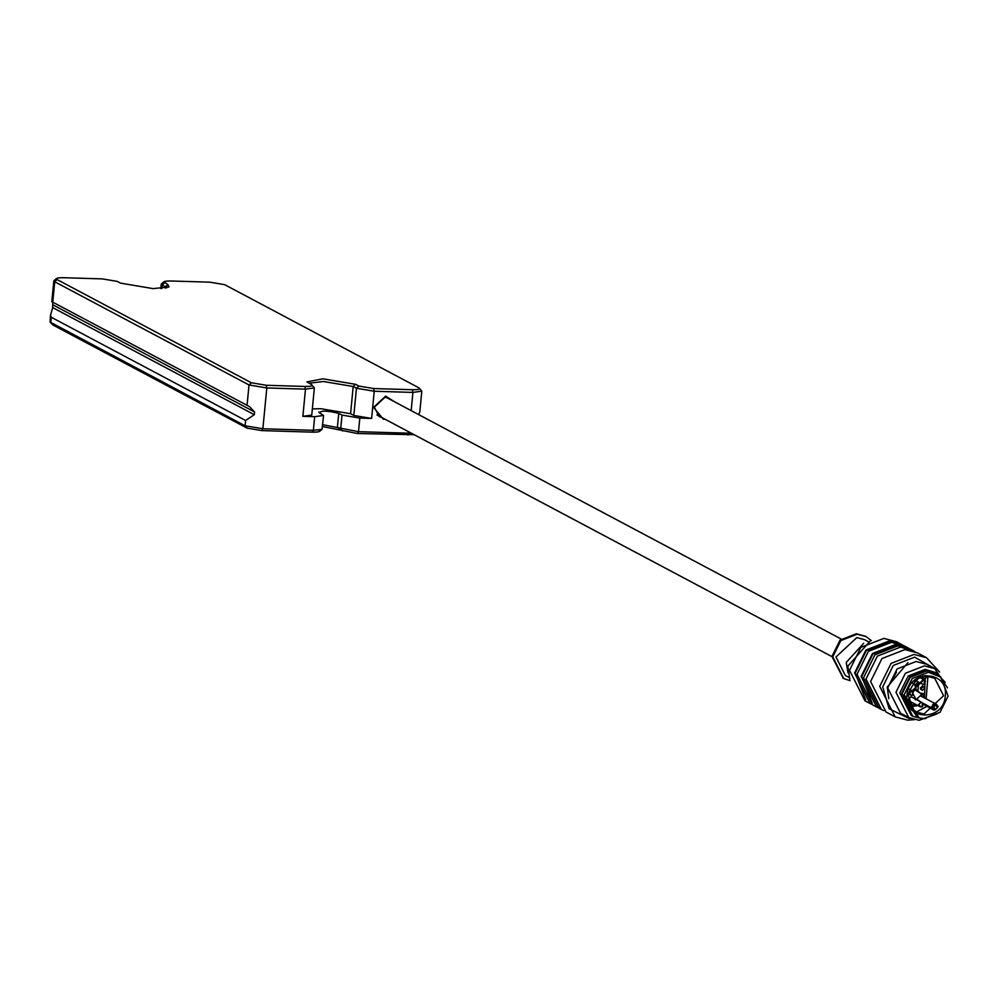 <?xml version="1.0" encoding="UTF-8"?>
<svg xmlns="http://www.w3.org/2000/svg" width="998" height="998" viewBox="0 0 998 998"><rect width="100%" height="100%" fill="white"/><g stroke="black" fill="none" stroke-linecap="round" stroke-linejoin="round"><path stroke-width="1.5" d="M920.58 689.406L922.776 687.135L922.501 685.788M907.02 694.833C908.479 668.785 948.824 670.02 945.268 696.005C943.821 722.053 903.464 720.818 907.02 694.833M907.906 694.658L927.554 676.382L934.727 678.278L943.572 695.743L923.923 714.019L916.75 712.123L913.719 710.04L907.906 694.658M925.982 718.535L922.102 718.76L912.846 716.327L901.444 693.81L909.827 676.856L926.768 670.257L936.024 672.689L945.206 682.333M919.133 717.861L917.287 717.35L902.092 693.822L910.238 677.355L926.705 670.93L939.368 675.796L940.815 677.043L948.1 696.093L940.091 712.273L923.923 718.572L919.133 717.861L904.2 694.745L912.197 678.565L928.377 672.253L940.815 677.043M912.846 716.327L911.211 715.454L899.809 692.936L908.192 675.995L925.134 669.384L936.024 672.689M843.322 678.341L831.945 656.459L840.017 640.142L856.321 633.78L865.64 636.35M850.096 680.686L843.734 678.565L832.756 656.884L840.827 640.579L857.132 634.217L866.039 636.562L871.366 640.654M849.136 677.517L845.356 675.509L835.975 656.983L856.808 637.61L864.418 639.618L868.198 641.627M847.963 672.827L846.242 662.435L863.669 643.286M849.834 679.276L847.801 666.177L870.044 641.227M896.454 672.116L890.216 683.855M871.279 704.139L864.967 700.833L849.523 670.319L860.887 647.353L883.841 638.396L896.379 641.702L902.654 645.07M870.031 703.515L854.587 673.001L865.94 650.035L888.906 641.078L901.444 644.384M865.715 699.798L855.224 673.026L866.351 650.534L888.844 641.764L895.942 642.887M877.803 707.607L872.477 704.825L857.033 674.299L868.397 651.345L891.351 642.388L903.889 645.681L909.178 648.538M876.568 706.983L861.112 676.469L872.477 653.503L895.431 644.546L907.98 647.852M872.24 703.266L861.761 676.494L872.888 654.002L895.368 645.232L902.466 646.355M883.829 710.713L879.013 708.293L863.557 677.767L874.922 654.813L897.888 645.856L910.425 649.162L915.129 651.781M914.318 719.645L907.718 720.182L895.181 716.876L886.049 712.023L870.593 681.509L881.958 658.543L904.912 649.586L917.461 652.892L926.593 657.744L939.605 672.053M895.181 716.876L879.725 686.362L891.089 663.396L914.043 654.439L926.593 657.744M910.401 718.348L908.754 718.348L889.106 708.755L882.694 686.861L893.272 665.479L914.642 657.146L936.336 669.533M936.91 713.932L919.121 720.282L908.741 717.55L900.495 713.171L887.709 687.909L897.115 668.91L916.114 661.499L926.493 664.231L934.739 668.61L947.464 687.847M908.741 717.55L895.955 692.288L905.361 673.288L924.36 665.878L934.739 668.61M923.325 704.438L934.041 710.139L935.625 709.566L938.132 706.459L935.837 703.989L920.942 696.08M913.37 691.876L916.077 687.921L913.943 683.705L912.783 683.306M912.234 697.328L910.912 696.791L908.479 699.049L910.064 701.407M920.306 688.046L922.302 690.454L924.734 688.183L922.751 685.776L920.306 688.046M918.759 700.796L919.47 701.369M915.852 699.249L913.32 694.246M908.816 694.209L907.955 694.72C914.58 678.802 922.364 672.864 931.309 676.931M915.865 680.661L914.542 681.459M922.9 676.906L925.42 681.36M920.643 683.193L918.472 685.027L917.91 690.928L919.919 693.011L922.763 693.523L923.899 695.556L920.842 693.148M923.474 693.647L922.763 693.523M921.416 694.171L920.256 695.793L922.826 697.078L923.899 695.556M917.037 699.885L916.937 698.887L915.266 699.897M916.937 698.887L920.256 695.793L921.117 696.167L922.377 693.548M917.324 699.698L919.033 700.608M922.052 705.873L922.189 704.513L922.052 705.873M924.235 683.206L924.36 681.846L924.235 683.206M912.397 694.209L912.534 692.849L912.397 694.209M312.349 408.868L320.919 408.718L350.572 413.721L353.828 415.455L371.618 418.449L359.804 418.087L342.015 415.093L338.746 413.359C327.569 410.64 321.119 410.44 319.41 412.76L323.577 415.43L322.03 429.402L313.372 430.313L262.873 428.766L245.084 425.772L50.062 322.03L52.732 324.899L247.017 428.105L261.838 430.6L312.337 432.146C318.562 432.196 320.782 431.585 318.998 430.3M50.062 322.03L50.524 315.168L52.707 307.609L52.757 302.169L249.475 406.598L254.565 411.974L254.303 414.694L245.595 420.482L51.31 317.277L50.524 315.168M411.45 433.257L358.494 431.685L322.678 424.686M322.504 426.533L357.459 433.519L414.182 434.704M53.83 280.825L51.834 301.608L52.757 302.169L54.728 281.76L249.013 384.966L266.803 387.96L305.488 389.145L314.37 387.873L311.551 384.604C313.322 385.889 311.102 386.5 304.889 386.451L266.204 385.265L251.384 382.77L57.098 279.565L56.537 278.479L53.83 280.825L54.728 281.76L57.098 279.565C55.314 278.28 57.535 277.656 63.76 277.718L102.432 278.904L117.253 281.399L120.521 283.133L153.143 288.622L169.024 286.95L167.801 284.567L163.971 281.76L161.264 284.106L166.791 287.848M323.577 415.43L314.682 416.702L302.868 416.353L311.75 415.068L314.37 387.873M161.826 288.509L162.163 285.041L164.533 282.833C162.749 281.548 164.969 280.937 171.194 280.999L209.867 282.172L224.7 284.667L418.985 387.885C420.757 389.17 418.536 389.781 412.324 389.719L373.639 388.546L358.818 386.051L355.55 384.317L322.94 378.816L306.922 381.885L311.551 384.604M308.918 383.207L323.539 381.523L353.192 386.513L356.448 388.247L374.238 391.241L412.923 392.426L421.817 391.154L418.985 387.885M418.723 414.632L419.809 411.925L421.817 391.154M394.297 401.645L385.627 396.131L373.551 407.359L383.394 419.26L384.979 419.185M381.847 417.526L379.153 416.615L374.35 407.147L385.003 397.241L388.896 398.264L391.154 399.986M254.303 414.694L52.707 307.609M52.969 304.889L254.565 411.974M318.736 412.062L319.41 412.76M881.459 709.59L866.015 679.077L877.379 656.11L900.333 647.153L912.871 650.459M888.769 698.7L887.259 686.998L907.943 662.61M926.942 706.372L916.476 711.973M926.169 698.85L927.841 677.555L927.105 676.382M910.912 706.871L917.773 705.499M924.535 697.989L925.208 676.494M909.939 705.237L915.715 704.413M937.633 707.707L936.024 705.761L936.548 704.563C933.093 703.253 931.758 704.501 932.531 708.306L934.016 707.632L934.203 705.711L936.024 705.761M938.058 706.397L936.548 704.563M935.625 709.566L934.016 707.632M934.041 710.139L932.531 708.306L922.713 703.091M918.933 682.283L915.852 685.975M915.827 689.069L919.919 693.011M922.09 677.131L923.4 679.438M921.291 677.38L922.152 678.765M917.998 681.796L915.291 684.89M915.316 690.117L920.293 693.186M909.141 700.92L919.794 706.572C922.763 707.819 923.487 706.459 921.965 702.492L921.092 702.268L918.734 704.463L920.655 706.796M923.275 679.601L920.917 681.796L921.977 683.904C924.946 685.152 925.67 683.792 924.148 679.825L923.275 679.601M908.068 693.81L910.139 694.907C913.108 696.155 913.831 694.795 912.309 690.828L911.448 690.604L909.078 692.799L911.012 695.132M266.204 385.265L266.803 387.96L262.873 428.766L261.838 430.6M312.337 432.146L313.372 430.313L314.682 416.702M245.595 420.482L245.084 425.772L247.017 428.105M51.31 317.277L50.798 322.566L52.732 324.899M409.105 432.009L407.957 435.053M359.804 418.087L358.494 431.685L357.459 433.519M342.015 415.093L340.705 428.691L342.638 431.024M338.746 413.359L337.436 426.957L339.37 429.29M247.055 405.375L249.013 384.966L251.384 382.77M304.889 386.451L305.488 389.145L302.868 416.353M350.572 413.721L353.192 386.513L355.55 384.317M353.828 415.455L356.448 388.247L358.818 386.051M371.618 418.449L374.238 391.241L373.639 388.546M411.164 410.615L412.923 392.426L412.324 389.719M165.294 288.135L165.431 286.775L167.801 284.567M841.239 639.069L386.201 397.354M831.92 656.609L376.882 414.894M913.719 710.04L907.955 694.72M866.039 636.562L865.229 636.125M843.734 678.565L842.911 678.129M936.611 704.613L935.837 703.989M913.943 683.705L912.234 682.794M920.281 677.767L924.148 679.825M915.628 680.536L921.977 683.904M911.311 696.841L921.965 702.492M909.265 689.219L912.309 690.828M322.03 429.402L319.56 431.386M161.264 284.106L160.84 288.572"/></g></svg>
